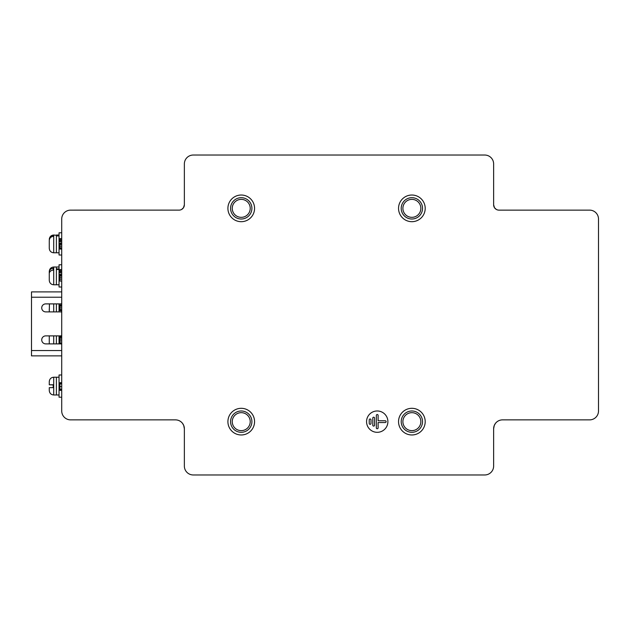 <?xml version="1.0" encoding="UTF-8"?>
<svg xmlns="http://www.w3.org/2000/svg" width="630" height="630" viewBox="0 0 630 630"><rect width="100%" height="100%" fill="white"/><g stroke="black" fill="none" stroke-linecap="round" stroke-linejoin="round"><path stroke-width="0.94" d="M371.007 423.423L371.007 419.871A0.89 0.89 0 0 0 370.117 418.981A0.89 0.89 0 0 0 369.227 419.871L369.227 423.423A0.89 0.89 0 0 0 370.117 424.313A0.89 0.89 0 0 0 371.007 423.423M374.559 425.203L374.559 418.092A0.89 0.89 0 0 0 373.677 417.202A0.89 0.89 0 0 0 372.787 418.092L372.787 425.203A0.89 0.89 0 0 0 373.677 426.093A0.89 0.89 0 0 0 374.559 425.203M376.338 415.422L376.338 427.865A0.89 0.89 0 0 0 377.228 428.754A0.89 0.89 0 0 0 378.118 427.865L378.118 422.533L385.229 422.533A0.89 0.89 0 0 0 386.111 421.643A0.89 0.89 0 0 0 385.229 420.753L378.118 420.753L378.118 415.422A0.89 0.89 0 0 0 377.228 414.532A0.89 0.89 0 0 0 376.338 415.422M179.471 210.113L70.607 210.129A8.891 8.891 0 0 0 61.716 219.019L61.716 410.981A8.891 8.891 0 0 0 70.607 419.871L175.471 419.871A8.891 8.891 0 0 1 184.362 428.754L184.362 466.082A8.891 8.891 0 0 0 193.245 474.965L484.746 474.965A8.891 8.891 0 0 0 493.629 466.082L493.629 428.754L494.259 425.478L495.511 423.289M179.03 210.129A5.331 5.331 0 0 0 184.362 204.797L184.362 163.918A8.891 8.891 0 0 1 193.245 155.035L484.746 155.035A8.891 8.891 0 0 1 493.629 163.918L493.629 204.797A5.331 5.331 0 0 0 498.968 210.129L589.609 210.129A8.891 8.891 0 0 1 598.5 219.019L598.5 410.981A8.891 8.891 0 0 1 589.609 419.871L502.519 419.871A8.891 8.891 0 0 0 493.629 428.754M377.228 432.314A10.663 10.663 0 0 0 386.466 416.312A10.663 10.663 0 0 0 367.991 416.312A10.663 10.663 0 0 0 377.228 432.314M254.567 421.643A13.332 13.332 0 0 0 234.573 410.099A13.332 13.332 0 0 0 234.573 433.188A13.332 13.332 0 0 0 254.567 421.643M425.203 421.643A13.332 13.332 0 0 0 405.208 410.099A13.332 13.332 0 0 0 405.208 433.188A13.332 13.332 0 0 0 425.203 421.643M425.203 208.357A13.332 13.332 0 0 0 405.208 196.812A13.332 13.332 0 0 0 405.208 219.901A13.332 13.332 0 0 0 425.203 208.357M254.567 208.357A13.332 13.332 0 0 0 234.573 196.812A13.332 13.332 0 0 0 234.573 219.901A13.332 13.332 0 0 0 254.567 208.357M61.716 269.577L59.937 269.577L59.937 272.845L61.716 272.845M61.716 238.605L59.937 238.605L59.937 241.873L61.716 241.873M61.716 243.243L59.937 243.243L61.716 243.448M61.716 246.157L59.937 246.157L59.937 243.448M61.716 247.881L59.937 247.881L59.937 246.157M61.716 248.094L59.937 247.881M61.716 248.377L59.937 248.094M61.716 249.07L59.937 249.07L59.937 248.377M61.716 310.606L59.937 310.606L59.937 304.983L61.716 304.983M61.716 310.803L59.937 310.606M61.716 305.668L59.937 305.668M61.716 305.952L59.937 305.952M61.716 306.164L59.937 306.164M61.716 307.889L59.937 307.889M61.716 275.137L59.937 275.137L59.937 274.326L61.716 274.326M61.716 275.625L59.937 275.625L59.937 275.137M61.716 275.893L59.937 275.625M61.716 281.067L59.937 281.067L59.937 275.893M61.716 274.523L59.937 274.523M61.716 336.979L59.937 336.979L59.937 336.176L61.716 336.365M61.716 337.475L59.937 337.475L59.937 336.979M61.716 337.751L59.937 337.475M59.937 343.082L61.716 343.082L59.937 343.082L59.937 337.751M61.716 390.356L59.937 390.356L59.937 382.701L61.716 382.701M61.716 386.529L59.937 386.529M61.716 390.151L59.937 390.151M251.898 421.643A10.663 10.663 0 0 0 235.904 412.414A10.663 10.663 0 0 0 235.904 430.881A10.663 10.663 0 0 0 251.898 421.643M422.533 421.643A10.663 10.663 0 0 0 406.539 412.414A10.663 10.663 0 0 0 406.539 430.881A10.663 10.663 0 0 0 422.533 421.643M422.533 208.357A10.663 10.663 0 0 0 406.539 199.119A10.663 10.663 0 0 0 406.539 217.586A10.663 10.663 0 0 0 422.533 208.357M251.898 208.357A10.663 10.663 0 0 0 235.904 199.119A10.663 10.663 0 0 0 235.904 217.586A10.663 10.663 0 0 0 251.898 208.357M250.22 421.643A8.977 8.977 0 0 0 236.746 413.871A8.977 8.977 0 0 0 236.746 429.424A8.977 8.977 0 0 0 250.22 421.643M420.848 421.643A8.977 8.977 0 0 0 407.382 413.871A8.977 8.977 0 0 0 407.382 429.424A8.977 8.977 0 0 0 420.848 421.643M420.848 208.357A8.977 8.977 0 0 0 407.382 200.576A8.977 8.977 0 0 0 407.382 216.129A8.977 8.977 0 0 0 420.848 208.357M250.22 208.357A8.977 8.977 0 0 0 236.746 200.576A8.977 8.977 0 0 0 236.746 216.129A8.977 8.977 0 0 0 250.22 208.357M56.385 343.885L56.385 335.885L56.385 343.885M49.274 343.885L49.274 335.885M59.047 343.885L59.047 335.885M59.047 394.986L56.385 394.986L56.385 377.212L53.715 377.212C51.022 377.472 49.542 378.953 49.274 381.654L49.274 384.064M49.274 387.718L49.274 390.537L49.274 387.655L53.188 387.615L53.188 384.772L49.274 384.804L49.274 381.654M49.274 384.804L53.188 384.906M53.715 377.212L53.715 394.986L56.385 394.986L56.385 377.212L59.047 377.212M61.716 397.207L59.047 397.207L59.047 374.992L61.716 374.992M59.047 268.9L56.385 268.9L56.385 267.01L53.715 267.01C51.022 267.27 49.542 268.75 49.274 271.451L49.274 276.216M59.047 269.482L56.385 269.482L56.385 284.784L56.385 267.01L59.047 267.01M49.274 279.94L49.274 273.499C49.447 271.617 50.746 270.483 53.188 270.097L53.188 268.278C50.731 268.671 49.431 269.821 49.274 271.719L49.274 271.451M49.274 271.719L49.274 277.995M53.188 268.278L53.188 270.097M61.716 287.004L59.047 287.004L59.047 264.789L61.716 264.789M59.047 235.573L53.715 235.014C51.022 235.281 49.542 236.762 49.274 239.463L49.274 239.463C49.431 237.156 50.731 235.754 53.188 235.273L53.188 236.345L53.188 235.273M59.047 235.927L56.385 235.927L56.385 252.787L56.385 235.014L59.047 235.014M49.274 248.314L49.274 240.487C49.447 238.195 50.746 236.817 53.188 236.345M61.716 255.008L59.047 255.008L59.047 232.793L61.716 232.793M56.385 311.889L56.385 303.888L56.385 311.889M49.274 310.558L49.274 308.881M49.274 311.889L49.439 303.888M59.047 311.889L59.047 303.888M61.716 302.998A0.89 0.89 0 0 1 60.826 303.888L45.722 303.888A4 4 0 0 0 41.722 307.889A4 4 0 0 0 45.722 311.889L60.826 311.889A0.89 0.89 0 0 1 61.716 312.779M31.5 355.879L61.716 355.879L31.5 355.879L31.5 297.226L61.716 297.226M61.716 334.995A0.89 0.89 0 0 1 60.826 335.885L45.722 335.885A4 4 0 0 0 41.722 339.885A4 4 0 0 0 45.722 343.885L60.826 343.885A0.89 0.89 0 0 1 61.716 344.775M31.5 291.895L61.716 291.895L31.5 291.895L31.5 297.226M61.716 270.711L59.937 270.711M61.716 271.735L59.937 271.735M61.716 239.739L59.937 239.739M61.716 240.762L59.937 240.762M61.716 243.912L59.937 243.912M61.716 244.471L59.937 244.471M61.716 310.141L59.937 310.141M61.716 309.574L59.937 309.574M61.716 274.94L59.937 274.94M61.716 277.255L59.937 277.255M61.716 279.074L59.937 279.074M61.716 336.176L59.937 336.176L61.716 336.176M61.716 336.782L59.937 336.782M61.716 339.098L59.937 339.098M61.716 340.909L59.937 340.909M61.716 342.956L59.937 342.956M61.716 383.355L59.937 383.355M61.716 383.906L59.937 383.906M61.716 389.214L59.937 389.214M61.716 389.694L59.937 389.694M53.715 343.885L53.715 335.885M59.047 284.784L53.715 284.784L53.715 267.01M59.047 252.787L53.715 252.787L53.715 235.014M53.715 311.889L53.715 303.888M31.5 350.548L61.716 350.548M495.684 423.069L496.692 422.045M497.031 421.769L498.078 421.053M498.566 420.793L499.614 420.352M500.181 420.178L501.181 419.966M501.803 419.895L502.204 419.871M184.362 428.747L183.732 425.478L182.48 423.289M182.306 423.069L181.298 422.045M180.96 421.769L179.912 421.06M179.424 420.793L178.369 420.352M177.77 420.171L176.817 419.974M176.195 419.895L175.471 419.871M184.362 204.805L183.48 207.735L181.613 209.459M181.471 209.538L180.715 209.861M180.448 209.94L179.818 210.073M493.629 204.805L494.511 207.735L496.345 209.443M496.519 209.538L497.259 209.853M497.519 209.932L498.18 210.073M498.519 210.113L498.968 210.129M53.715 394.986C51.022 394.719 49.542 393.238 49.274 390.537M53.715 284.784C51.022 284.524 49.542 283.043 49.274 280.342M53.715 252.787C51.022 252.528 49.542 251.047 49.274 248.346"/></g></svg>
